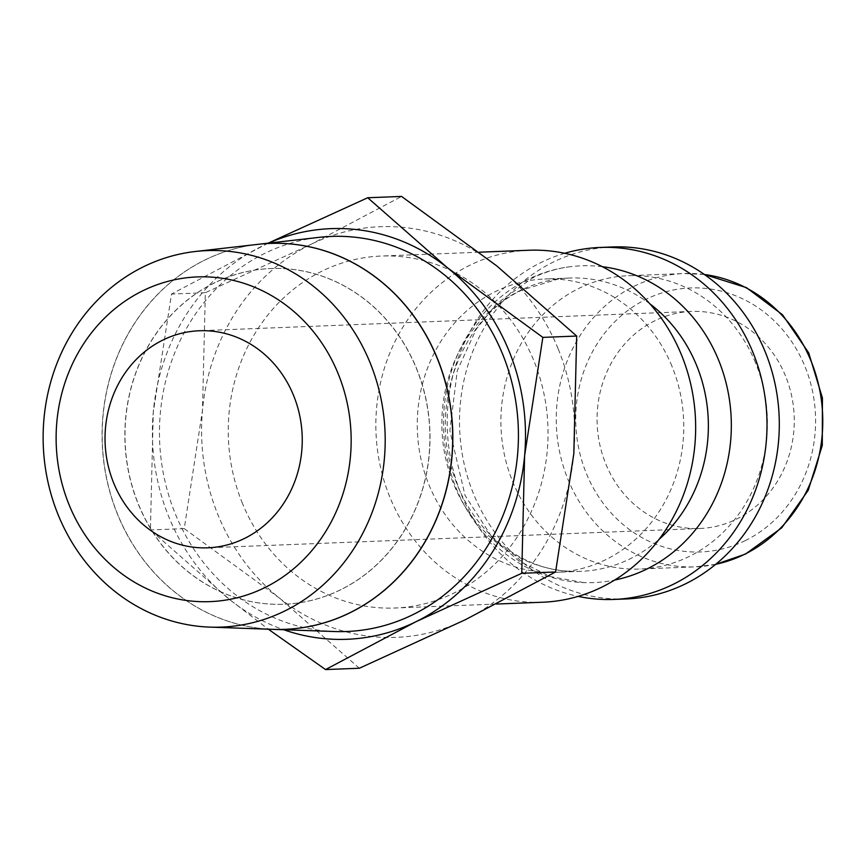<?xml version="1.0" encoding="UTF-8"?>
<svg xmlns="http://www.w3.org/2000/svg" width="866" height="866" viewBox="0 0 866 866"><rect width="100%" height="100%" fill="white"/><g stroke="black" fill="none" stroke-linecap="round" stroke-linejoin="round"><path stroke-width="0.65" stroke-dasharray="4.33 3.25" d="M528.845 250.252A176.123 159.885 -92.2 0 0 390.101 497.712A176.123 159.885 -92.2 0 0 542.668 602.227M242.491 503.503A176.123 159.885 87.8 0 1 381.235 256.044A176.123 159.885 87.8 0 1 533.802 360.57A176.123 159.885 87.8 0 1 395.058 608.019A176.123 159.885 87.8 0 1 242.491 503.503M671.897 366.101A146.765 133.245 -92.2 0 0 544.757 279.004A146.765 133.245 -92.2 0 0 429.135 485.22A146.765 133.245 -92.2 0 0 556.275 572.318A146.765 133.245 -92.2 0 0 671.897 366.101M649.89 303.847A146.765 133.245 -92.2 0 0 569.352 278.04A146.765 133.245 -92.2 0 0 558.57 278.949A146.765 133.245 -92.2 0 0 520.109 290.575A146.765 133.245 -92.2 0 0 453.73 484.246A146.765 133.245 -92.2 0 0 570.045 571.289A146.765 133.245 -92.2 0 0 580.87 571.354A146.765 133.245 -92.2 0 0 630.123 558.819A146.765 133.245 -92.2 0 0 659.134 539.302M602.368 266.706A158.51 143.897 -92.2 0 0 571.333 266.587A158.51 143.897 -92.2 0 0 528.011 279.361A158.51 143.897 -92.2 0 0 446.358 454.509A158.51 143.897 -92.2 0 0 583.738 582.612A158.51 143.897 -92.2 0 0 614.676 580.058M564.686 253.294A176.123 159.885 -92.2 0 0 541.088 262.495A176.123 159.885 -92.2 0 0 461.437 494.908A176.123 159.885 -92.2 0 0 578.163 596.382M612.489 246.962A176.123 159.885 -92.2 0 0 473.745 494.421A176.123 159.885 -92.2 0 0 626.302 598.947M755.542 362.822A146.765 133.245 -92.2 0 0 628.402 275.713A146.765 133.245 -92.2 0 0 512.78 481.929A146.765 133.245 -92.2 0 0 639.92 569.027A146.765 133.245 -92.2 0 0 755.542 362.822M268.114 243.184L171.511 294.029L153.271 412.292A205.48 186.536 -92.2 0 0 169.011 517.348A205.48 186.536 -92.2 0 0 230.28 600.062A205.48 186.536 -92.2 0 0 283.691 629.734M268.514 243.13A205.48 186.536 -92.2 0 0 261.933 246.193A205.48 186.536 -92.2 0 0 153.271 412.292L150.413 529.949L230.28 600.062L268.319 629.192M558.083 348.652A205.48 186.536 -92.2 0 0 496.813 265.938A205.48 186.536 -92.2 0 0 311.132 244.266A205.48 186.536 -92.2 0 0 202.482 410.354A205.48 186.536 -92.2 0 0 218.21 515.411A205.48 186.536 -92.2 0 0 279.491 598.125A205.48 186.536 -92.2 0 0 465.161 619.807A205.48 186.536 -92.2 0 0 573.822 453.708A205.48 186.536 -92.2 0 0 558.083 348.652M359.358 668.249L279.491 598.125L184.242 528.617L202.482 410.354L205.339 292.708L311.132 244.266L401.553 196.43M334.557 631.53A197.697 179.468 87.8 0 1 175.452 514.188A197.697 179.468 87.8 0 1 319.078 237.36M273.147 629.365A193.107 175.311 87.8 0 1 117.798 514.74A193.107 175.311 87.8 0 1 258.036 244.331M257.971 244.342A193.096 175.3 -92.2 0 0 117.689 514.74A193.096 175.3 -92.2 0 0 273.093 629.355M214.552 282.879A167.982 152.492 -92.2 0 0 129.153 474.135A167.982 152.492 -92.2 0 0 284.091 604.23A167.982 152.492 -92.2 0 0 340.457 589.876A167.982 152.492 -92.2 0 0 425.856 398.62A167.982 152.492 -92.2 0 0 270.917 268.525A167.982 152.492 -92.2 0 0 214.552 282.879M340.338 589.887A167.982 152.492 87.8 0 1 283.972 604.23A167.982 152.492 87.8 0 1 129.034 474.146A167.982 152.492 87.8 0 1 214.422 282.879A167.982 152.492 87.8 0 1 270.787 268.536A167.982 152.492 87.8 0 1 425.736 398.62A167.982 152.492 87.8 0 1 340.338 589.887M785.484 375.887A108.607 98.594 -92.2 0 0 691.393 311.435A108.607 98.594 -92.2 0 0 605.843 464.035A108.607 98.594 -92.2 0 0 699.923 528.487A108.607 98.594 -92.2 0 0 785.484 375.887M184.242 528.617L150.413 529.949M205.339 292.708L171.511 294.029M704.383 274.5A146.765 133.245 -92.2 0 0 683.75 273.548A146.765 133.245 -92.2 0 0 634.497 286.083A146.765 133.245 -92.2 0 0 568.128 479.764A146.765 133.245 -92.2 0 0 695.268 566.862A146.765 133.245 -92.2 0 0 715.76 564.296M745.161 540.665A132.097 119.919 -92.2 0 0 804.904 366.361A132.097 119.919 -92.2 0 0 646.155 299.246A132.097 119.919 -92.2 0 0 586.412 473.561A132.097 119.919 -92.2 0 0 745.161 540.665M479.234 252.201L381.235 256.044M569.352 278.04L544.757 279.004M570.045 571.289C520.379 569.687 470.855 530.468 453.243 473.431C428.692 402.376 463.418 316.285 522.469 289.872L558.57 278.949M583.738 582.612L550.538 576.594L518.886 560.973L492.332 537.754L465.02 495.363L449.855 430.597L457.302 370.54L476.203 329.221L496.456 303.901L532.114 278.181C544.79 272 557.866 268.135 571.333 266.587M704.318 274.457L683.75 273.548L628.402 275.713M691.393 311.435L199.375 330.747M699.923 528.487L207.905 547.81M715.706 564.34L695.268 566.862L639.92 569.027M580.87 571.354L556.275 572.318M496.467 604.046L395.058 608.019"/><path stroke-width="1.3" d="M496.467 604.046L542.668 602.227A176.123 159.885 -92.2 0 0 681.412 354.768A176.123 159.885 -92.2 0 0 528.845 250.252L479.234 252.201M659.134 539.302A146.765 133.245 -92.2 0 0 696.491 365.138A146.765 133.245 -92.2 0 0 649.89 303.847M614.676 580.058A158.51 143.897 -92.2 0 0 646.826 569.059A158.51 143.897 -92.2 0 0 718.509 359.888A158.51 143.897 -92.2 0 0 602.368 266.706M578.163 596.382A176.123 159.885 -92.2 0 0 614.005 599.424A176.123 159.885 -92.2 0 0 673.109 584.388A176.123 159.885 -92.2 0 0 752.749 351.964A176.123 159.885 -92.2 0 0 600.181 247.449A176.123 159.885 -92.2 0 0 564.686 253.294M614.005 599.424L626.302 598.947A176.123 159.885 -92.2 0 0 765.057 351.488A176.123 159.885 -92.2 0 0 612.489 246.962L600.181 247.449M268.319 629.192L325.54 669.57L415.951 621.734L521.754 573.292L524.612 455.646L542.852 337.383L447.603 267.875L367.736 197.751L268.114 243.184M283.691 629.734A205.48 186.536 -92.2 0 0 415.951 621.734A205.48 186.536 -92.2 0 0 524.612 455.646A205.48 186.536 -92.2 0 0 508.872 350.589A205.48 186.536 -92.2 0 0 447.603 267.875A205.48 186.536 -92.2 0 0 268.514 243.13M367.736 197.751L401.553 196.43L496.813 265.938L576.68 336.051L573.822 453.708L555.582 571.971L465.161 619.807L359.358 668.249L325.54 669.57M58.368 515.313A188.387 171.024 -92.2 0 0 209.983 627.125A188.387 171.024 -92.2 0 0 369.966 362.421A188.387 171.024 -92.2 0 0 195.24 251.508A188.387 171.024 -92.2 0 0 58.368 515.313M69.269 505.214A162.472 147.501 -92.2 0 0 264.531 587.754A162.472 147.501 -92.2 0 0 338.011 373.343A162.472 147.501 -92.2 0 0 142.749 290.803A162.472 147.501 -92.2 0 0 69.269 505.214M258.036 244.331A193.107 175.311 87.8 0 1 258.1 244.32L319.078 237.36A197.697 179.468 87.8 0 1 502.442 353.739A197.697 179.468 87.8 0 1 334.557 631.53L273.212 629.365A193.107 175.311 87.8 0 1 273.147 629.365M258.1 244.32A193.107 175.311 87.8 0 1 437.211 358.015A193.107 175.311 87.8 0 1 273.212 629.365M209.983 627.125L273.093 629.355A193.096 175.3 -92.2 0 0 437.081 358.026A193.096 175.3 -92.2 0 0 257.971 244.342L195.24 251.508M113.814 483.347A108.607 98.594 87.8 0 1 199.375 330.747A108.607 98.594 87.8 0 1 293.466 395.21A108.607 98.594 87.8 0 1 207.905 547.81A108.607 98.594 87.8 0 1 113.814 483.347M555.582 571.971L521.754 573.292M576.68 336.051L542.852 337.383M715.76 564.296A146.765 133.245 -92.2 0 0 744.511 554.327A146.765 133.245 -92.2 0 0 810.89 360.646A146.765 133.245 -92.2 0 0 704.383 274.5M715.706 564.34L745.485 554.088L781.738 527.805L808.238 490.264L822.278 445.449L822.429 398.003L808.703 352.873L782.485 314.748L746.449 287.631L704.318 274.457"/></g></svg>
